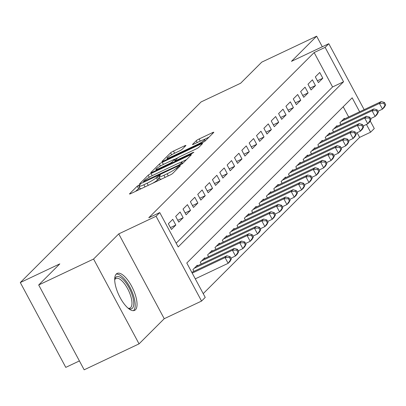 <?xml version="1.0" encoding="UTF-8"?>
<svg xmlns="http://www.w3.org/2000/svg" width="406" height="406" viewBox="0 0 406 406"><rect width="100%" height="100%" fill="white"/><g stroke="black" fill="none" stroke-linecap="round" stroke-linejoin="round"><path stroke-width="0.61" d="M139.278 184.923L137.264 186.141L129.6 193.799A2.573 0.32 -28.2 0 0 129.489 193.997A2.573 0.32 -28.2 0 0 131.031 193.5L169.825 175.164A2.573 0.32 -28.2 0 0 172.702 173.423L180.365 165.77L179.361 165.978L176.356 168.185A8.232 1.02 -28.2 0 1 167.15 173.753L163.917 175.28A8.232 1.02 -28.2 0 1 158.969 176.864A8.232 1.02 -28.2 0 1 159.33 176.229L160.4 175.103L159.319 175.448L156.315 177.655A8.232 1.02 -28.2 0 1 147.109 183.223L143.876 184.75A8.232 1.02 -28.2 0 1 138.928 186.334A8.232 1.02 -28.2 0 1 139.288 185.704L140.359 184.578L139.278 184.923M139.639 187.663L135.568 191.358M159.685 178.188L157.543 179.949L156.315 177.655M116.283 274.02A20.447 7.699 64.7 0 0 119.511 296.421A20.447 7.699 64.7 0 0 134.609 310.387A20.447 7.699 64.7 0 0 135.462 309.783A20.447 7.699 64.7 0 0 132.234 287.387A20.447 7.699 64.7 0 0 117.136 273.416A20.447 7.699 64.7 0 0 116.283 274.02M185.806 145.642A2.573 0.32 -28.2 0 0 185.918 145.444A2.573 0.32 -28.2 0 0 184.37 145.942L173.489 151.088A2.573 0.32 -28.2 0 0 170.611 152.823L162.101 161.329A2.573 0.32 -28.2 0 0 161.984 161.527A2.573 0.32 -28.2 0 0 163.532 161.03L202.325 142.699A2.573 0.32 -28.2 0 0 205.203 140.958L213.713 132.452A2.573 0.32 -28.2 0 0 213.825 132.255A2.573 0.32 -28.2 0 0 212.277 132.752L199.133 138.964A2.573 0.32 -28.2 0 0 196.255 140.704L192.611 144.343A2.573 0.32 -28.2 0 0 192.5 144.541A2.573 0.32 -28.2 0 0 194.048 144.044L200.569 140.963A6.882 0.853 -28.2 0 1 204.705 139.639A6.882 0.853 -28.2 0 1 196.707 144.82L171.17 156.889A6.882 0.853 -28.2 0 1 167.033 158.213A6.882 0.853 -28.2 0 1 175.027 153.037L179.285 151.022A2.573 0.32 -28.2 0 0 182.162 149.286L185.806 145.642M176.168 243.204L332.58 86.95L314.142 52.562L325.12 47.375L328.794 43.701L364.152 109.645M38.692 284.982L93.578 259.038L139.06 343.862L84.169 369.805L38.692 284.982L59.819 263.87L20.3 282.551L201.102 101.926L240.621 83.25L261.753 62.138L316.639 36.195L291.467 61.347L328.794 43.701M139.06 343.862L164.232 318.71L118.75 233.892L93.578 259.038M118.75 233.892L156.077 216.246L159.751 212.577L178.188 246.965L343.557 81.763L325.12 47.375M314.142 52.562L148.774 217.763L159.751 212.577M151.052 173.499A2.573 0.32 -28.2 0 0 148.175 175.24L139.664 183.745A2.573 0.32 -28.2 0 0 139.552 183.938A2.573 0.32 -28.2 0 0 141.095 183.446L179.888 165.11A2.573 0.32 -28.2 0 0 182.766 163.369L191.277 154.869A2.573 0.32 -28.2 0 0 191.388 154.671A2.573 0.32 -28.2 0 0 189.846 155.163L151.052 173.499L152.209 175.656M150.88 172.535L159.396 164.034A2.573 0.32 -28.2 0 1 162.268 162.293L201.061 143.957A2.573 0.32 -28.2 0 1 202.609 143.465A2.573 0.32 -28.2 0 1 202.492 143.658L198.854 147.302A2.573 0.32 -28.2 0 1 195.976 149.038L180.244 156.472A2.573 0.32 -28.2 0 0 177.366 158.213L174.95 160.629A2.573 0.32 -28.2 0 0 174.839 160.827A2.573 0.32 -28.2 0 0 176.382 160.329L192.764 152.59L193.845 152.245L191.754 153.6L152.316 172.24A2.573 0.32 -28.2 0 1 150.768 172.733A2.573 0.32 -28.2 0 1 150.88 172.535L150.996 172.748M322.308 46.766L316.639 36.195M172.753 219.336L168.343 223.742L171.413 229.471L175.823 225.066L172.753 219.336M180.102 211.993L175.691 216.398L178.762 222.128L183.172 217.723L180.102 211.993M187.45 204.649L183.04 209.054L186.115 214.784L190.526 210.379L187.45 204.649M194.799 197.306L190.389 201.711L193.464 207.446L197.874 203.041L194.799 197.306M202.147 189.967L197.742 194.372L200.813 200.102L205.223 195.697L202.147 189.967M209.501 182.624L205.091 187.029L208.161 192.759L212.571 188.354L209.501 182.624M216.85 175.28L212.439 179.685L215.51 185.415L219.92 181.01L216.85 175.28M224.198 167.937L219.788 172.342L222.864 178.077L227.274 173.672L224.198 167.937M231.547 160.593L227.137 165.003L230.212 170.733L234.622 166.328L231.547 160.593M238.901 153.255L234.49 157.66L237.561 163.39L241.971 158.985L238.901 153.255M246.249 145.911L241.839 150.316L244.909 156.046L249.32 151.641L246.249 145.911M253.598 138.568L249.188 142.973L252.263 148.708L256.673 144.297L253.598 138.568M260.946 131.224L256.536 135.629L259.612 141.364L264.022 136.959L260.946 131.224M268.295 123.886L263.885 128.291L266.96 134.021L271.37 129.615L268.295 123.886M275.649 116.542L271.238 120.947L274.309 126.677L278.719 122.272L275.649 116.542M282.997 109.199L278.587 113.604L281.657 119.334L286.068 114.928L282.997 109.199M290.346 101.855L285.936 106.26L289.011 111.995L293.421 107.59L290.346 101.855M297.694 94.517L293.284 98.922L296.36 104.652L300.77 100.246L297.694 94.517M305.048 87.173L300.638 91.578L303.708 97.308L308.118 92.903L305.048 87.173M312.397 79.83L307.987 84.235L311.057 89.965L315.467 85.559L312.397 79.83M318.411 82.626L322.816 78.221L319.745 72.486L315.335 76.891L318.411 82.626M203.213 293.639L359.62 137.385L357.123 132.726M348.673 116.964L343.202 106.763M193.875 271.365L192.926 269.589L197.336 265.184L197.626 265.727M201.229 264.022L200.275 262.246L204.685 257.84L204.974 258.383M208.577 256.678L207.623 254.907L212.033 250.502L212.323 251.04M215.926 249.34L214.977 247.564L219.382 243.158L219.676 243.696M223.275 241.996L222.326 240.22L226.736 235.815L227.025 236.353M230.623 234.653L229.674 232.877L234.084 228.471L234.374 229.014M237.977 227.309L237.023 225.538L241.433 221.133L241.722 221.671M245.325 219.966L244.371 218.195L248.782 213.789L249.071 214.327M252.674 212.627L251.725 210.851L256.135 206.446L256.425 206.984M260.023 205.284L259.074 203.507L263.484 199.102L263.773 199.645M267.376 197.94L266.422 196.164L270.832 191.759L271.122 192.302M274.725 190.597L273.771 188.826L278.181 184.42L278.47 184.958M282.074 183.258L281.125 181.482L285.53 177.077L285.824 177.615M289.422 175.915L288.473 174.138L292.883 169.733L293.173 170.276M296.771 168.571L295.822 166.795L300.232 162.39L300.521 162.933M304.124 161.228L303.17 159.456L307.581 155.051L307.87 155.589M311.473 153.889L310.519 152.113L314.929 147.708L315.218 148.246M318.822 146.546L317.873 144.769L322.283 140.364L322.572 140.902M326.17 139.202L325.221 137.426L329.631 133.021L329.921 133.564M333.524 131.859L332.57 130.087L336.98 125.682L337.269 126.22M340.873 124.515L339.918 122.744L344.329 118.339L344.618 118.877M20.3 282.551L65.782 367.374L79.414 360.929M370.201 120.927L374.276 128.524L370.602 132.199L366.445 124.449M359.62 137.385L370.602 132.199M359.65 111.772L352.159 97.81L186.79 263.012L205.233 297.4L201.559 301.069L156.077 216.246M164.232 318.71L201.559 301.069M332.58 86.95L343.557 81.763M175.823 225.066L170.424 227.619M183.172 217.723L177.772 220.275M190.526 210.379L185.121 212.937M197.874 203.041L192.469 205.593M205.223 195.697L199.818 198.25M212.571 188.354L207.172 190.906M219.92 181.01L214.52 183.563M227.274 173.672L221.869 176.224M234.622 166.328L229.217 168.881M241.971 158.985L236.566 161.537M249.32 151.641L243.92 154.194M256.673 144.297L251.268 146.855M264.022 136.959L258.617 139.512M271.37 129.615L265.966 132.168M278.719 122.272L273.319 124.825M286.068 114.928L280.668 117.486M293.421 107.59L288.016 110.143M300.77 100.246L295.365 102.799M308.118 92.903L302.714 95.456M315.467 85.559L310.067 88.112M322.816 78.221L317.416 80.774M138.928 186.334L140.156 188.628A8.232 1.02 -28.2 0 0 141.719 188.45M152.473 183.365A8.232 1.02 -28.2 0 0 157.543 179.949M158.969 176.864L160.203 179.158A8.232 1.02 -28.2 0 0 161.761 178.975M186.537 159.599L180.386 162.507M143.475 181.523L178.528 165.222L181.589 162.958A8.232 1.02 -28.2 0 0 181.949 162.329A8.232 1.02 -28.2 0 0 177.001 163.912L153.722 174.915A8.232 1.02 -28.2 0 0 144.521 180.477L143.475 181.523M174.433 159.421L177.98 157.741M163.917 164.191A6.882 0.853 -28.2 0 0 155.924 169.373A6.882 0.853 -28.2 0 0 160.06 168.048L169.058 163.796A2.573 0.32 -28.2 0 0 171.931 162.055L174.352 159.639A2.573 0.32 -28.2 0 0 174.463 159.441A2.573 0.32 -28.2 0 0 172.915 159.939L163.917 164.191M208.973 137.187L203.599 139.725M231.354 258.967L230.126 256.678L229.39 257.409L230.623 259.703L231.354 258.967L229.974 261.484L228.136 263.321L225.066 257.592L226.903 255.755L191.799 272.345M195.286 278.851L228.136 263.321L230.623 259.703M192.211 273.121L225.066 257.592L229.39 257.409M226.903 255.755L230.126 256.678M114.7 279.506A17.697 6.663 -115.3 0 1 114.761 279.272A17.697 6.663 -115.3 0 1 115.822 277.257A17.697 6.663 -115.3 0 1 129.078 287.778A17.697 6.663 -115.3 0 1 132.412 308.21A17.697 6.663 -115.3 0 1 128.575 308.509A17.697 6.663 -115.3 0 1 128.362 308.403M128.108 308.195A16.382 6.171 64.7 0 0 130.021 308.063A16.382 6.171 64.7 0 0 130.702 307.581A16.382 6.171 64.7 0 0 128.118 289.63A16.382 6.171 64.7 0 0 116.02 278.44A16.382 6.171 64.7 0 0 115.334 278.922A16.382 6.171 64.7 0 0 114.705 279.835M133.457 310.676A20.315 7.648 64.7 0 0 133.645 310.499A20.315 7.648 64.7 0 0 130.894 289.168A20.315 7.648 64.7 0 0 116.182 274.131M238.708 251.629L237.474 249.335L236.744 250.071L237.972 252.359L238.708 251.629L237.322 254.146L235.485 255.978L232.415 250.248L234.252 248.411L196.047 266.468M230.912 258.14L235.485 255.978L237.972 252.359M194.21 268.305L232.415 250.248L236.744 250.071M234.252 248.411L237.474 249.335M246.056 244.285L244.828 241.991L244.092 242.727L245.32 245.016L246.056 244.285L244.676 246.802L242.839 248.639L239.763 242.905L241.6 241.073L203.401 259.13M238.261 250.801L242.839 248.639L245.32 245.016M201.564 260.962L239.763 242.905L244.092 242.727M241.6 241.073L244.828 241.991M253.405 236.942L252.177 234.648L251.441 235.384L252.669 237.677L253.405 236.942L252.024 239.459L250.187 241.296L247.112 235.566L248.949 233.729L210.75 251.786M245.61 243.458L250.187 241.296L252.669 237.677M208.912 253.618L247.112 235.566L251.441 235.384M248.949 233.729L252.177 234.648M260.753 229.598L259.525 227.309L258.789 228.04L260.018 230.334L260.753 229.598L259.373 232.115L257.536 233.952L254.466 228.223L256.303 226.386L218.098 244.442M252.963 236.114L257.536 233.952L260.018 230.334M216.261 246.28L254.466 228.223L258.789 228.04M256.303 226.386L259.525 227.309M268.102 222.255L266.874 219.966L266.138 220.697L267.371 222.99L268.102 222.255L266.722 224.777L264.885 226.609L261.814 220.879L263.651 219.042L225.447 237.099M260.312 228.771L264.885 226.609L267.371 222.99M223.61 238.936L261.814 220.879L266.138 220.697M263.651 219.042L266.874 219.966M275.456 214.916L274.228 212.622L273.492 213.358L274.72 215.647L275.456 214.916L274.075 217.433L272.238 219.27L269.163 213.536L271 211.704L232.795 229.755M267.661 221.432L272.238 219.27L274.72 215.647M230.958 231.593L269.163 213.536L273.492 213.358M271 211.704L274.228 212.622M282.804 207.573L281.576 205.279L280.84 206.015L282.068 208.308L282.804 207.573L281.424 210.09L279.587 211.927L276.511 206.192L278.349 204.36L240.149 222.417M275.009 214.089L279.587 211.927L282.068 208.308M238.312 224.249L276.511 206.192L280.84 206.015M278.349 204.36L281.576 205.279M290.153 200.229L288.925 197.935L288.189 198.671L289.417 200.965L290.153 200.229L288.773 202.746L286.935 204.583L283.86 198.854L285.697 197.017L247.498 215.073M282.363 206.745L286.935 204.583L289.417 200.965M245.66 216.911L283.86 198.854L288.189 198.671M285.697 197.017L288.925 197.935M297.502 192.886L296.273 190.597L295.538 191.327L296.771 193.621L297.502 192.886L296.121 195.408L294.284 197.24L291.214 191.51L293.051 189.673L254.846 207.73M289.711 199.402L294.284 197.24L296.771 193.621M253.009 209.567L291.214 191.51L295.538 191.327M293.051 189.673L296.273 190.597M304.855 185.547L303.622 183.253L302.891 183.989L304.119 186.278L304.855 185.547L303.47 188.064L301.633 189.896L298.562 184.167L300.399 182.33L262.195 200.386M297.06 192.063L301.633 189.896L304.119 186.278M260.358 202.224L298.562 184.167L302.891 183.989M300.399 182.33L303.622 183.253M312.204 178.204L310.976 175.91L310.24 176.646L311.468 178.939L312.204 178.204L310.823 180.721L308.986 182.558L305.911 176.823L307.748 174.991L269.548 193.048M304.409 184.72L308.986 182.558L311.468 178.939M267.711 194.88L305.911 176.823L310.24 176.646M307.748 174.991L310.976 175.91M319.552 170.86L318.324 168.566L317.588 169.302L318.817 171.596L319.552 170.86L318.172 173.377L316.335 175.214L313.259 169.485L315.097 167.648L276.897 185.704M311.757 177.376L316.335 175.214L318.817 171.596M275.06 187.542L313.259 169.485L317.588 169.302M315.097 167.648L318.324 168.566M326.901 163.516L325.673 161.228L324.937 161.958L326.165 164.252L326.901 163.516L325.521 166.034L323.683 167.871L320.613 162.141L322.45 160.304L284.246 178.361M319.111 170.033L323.683 167.871L326.165 164.252M282.409 180.198L320.613 162.141L324.937 161.958M322.45 160.304L325.673 161.228M334.25 156.178L333.022 153.884L332.286 154.62L333.519 156.909L334.25 156.178L332.869 158.695L331.032 160.527L327.962 154.798L329.799 152.96L291.594 171.017M326.46 162.689L331.032 160.527L333.519 156.909M289.757 172.855L327.962 154.798L332.286 154.62M329.799 152.96L333.022 153.884M341.603 148.835L340.37 146.541L339.639 147.276L340.867 149.565L341.603 148.835L340.223 151.352L338.386 153.189L335.31 147.454L337.147 145.622L298.943 163.679M333.808 155.351L338.386 153.189L340.867 149.565M297.106 165.511L335.31 147.454L339.639 147.276M337.147 145.622L340.37 146.541M348.952 141.491L347.724 139.197L346.988 139.933L348.216 142.227L348.952 141.491L347.572 144.008L345.734 145.845L342.659 140.116L344.496 138.279L306.297 156.335M341.157 148.007L345.734 145.845L348.216 142.227M304.459 158.167L342.659 140.116L346.988 139.933M344.496 138.279L347.724 139.197M356.301 134.147L355.072 131.859L354.337 132.589L355.565 134.883L356.301 134.147L354.92 136.665L353.083 138.502L350.008 132.772L351.845 130.935L313.645 148.992M348.51 140.664L353.083 138.502L355.565 134.883M311.808 150.829L350.008 132.772L354.337 132.589M351.845 130.935L355.072 131.859M363.649 126.804L362.421 124.515L361.685 125.246L362.918 127.54L363.649 126.804L362.269 129.326L360.432 131.158L357.361 125.429L359.198 123.591L320.994 141.648M355.859 133.32L360.432 131.158L362.918 127.54M319.157 143.485L357.361 125.429L361.685 125.246M359.198 123.591L362.421 124.515M371.003 119.465L369.77 117.172L369.039 117.907L370.267 120.196L371.003 119.465L369.617 121.983L367.78 123.82L364.71 118.085L366.547 116.253L328.342 134.305M363.208 125.982L367.78 123.82L370.267 120.196M326.505 136.142L364.71 118.085L369.039 117.907M366.547 116.253L369.77 117.172M378.351 112.122L377.123 109.828L376.387 110.564L377.616 112.858L378.351 112.122L376.971 114.639L375.134 116.476L372.058 110.742L373.896 108.909L335.696 126.966M370.556 118.638L375.134 116.476L377.616 112.858M333.854 128.798L372.058 110.742L376.387 110.564M373.896 108.909L377.123 109.828M385.7 104.778L384.472 102.485L383.736 103.22L384.964 105.514L385.7 104.778L384.32 107.296L382.482 109.133L379.407 103.403L381.244 101.566L343.045 119.623M377.905 111.295L382.482 109.133L384.964 105.514M341.207 121.46L379.407 103.403L383.736 103.22M381.244 101.566L384.472 102.485M138.492 188.435L137.264 186.141M177.904 168.226L177.346 167.196M158.533 178.96L157.305 176.666M145.023 186.887L143.876 184.75M148.256 185.359L147.109 183.223M165.064 177.412L163.917 175.28M168.297 175.884L167.15 173.753M176.909 169.221L176.356 168.185M190.241 155.904L189.846 155.163M149.256 177.255L148.175 175.24M144.703 181.741L144.475 181.315M178.757 165.648L178.528 165.222M180.868 164.613L180.538 164.004M182.086 163.887L181.589 162.958M160.446 165.998L159.396 164.034M163.415 164.43L162.268 162.293M201.457 144.698L201.061 143.957M176.61 160.756L176.382 160.329M192.957 152.95L192.764 152.59M160.289 168.47L160.06 168.048M169.282 164.217L169.058 163.796M172.322 162.781L171.931 162.055M174.905 160.674L174.352 159.639M171.398 157.315L171.17 156.889M196.935 145.246L196.707 144.82M197.24 142.536L196.255 140.704M200.28 141.1L199.133 138.964M212.678 133.488L212.277 132.752M171.662 154.782L170.611 152.823M174.636 153.224L173.489 151.088M184.766 146.683L184.37 145.942M143.694 182.218L143.394 181.665M182.588 163.527L181.949 162.329M175.164 161.436L174.839 160.827M156.422 170.297L155.924 169.373M175.047 160.532L174.463 159.441M167.531 159.142L167.033 158.213M205.334 140.821L204.705 139.639"/></g></svg>
